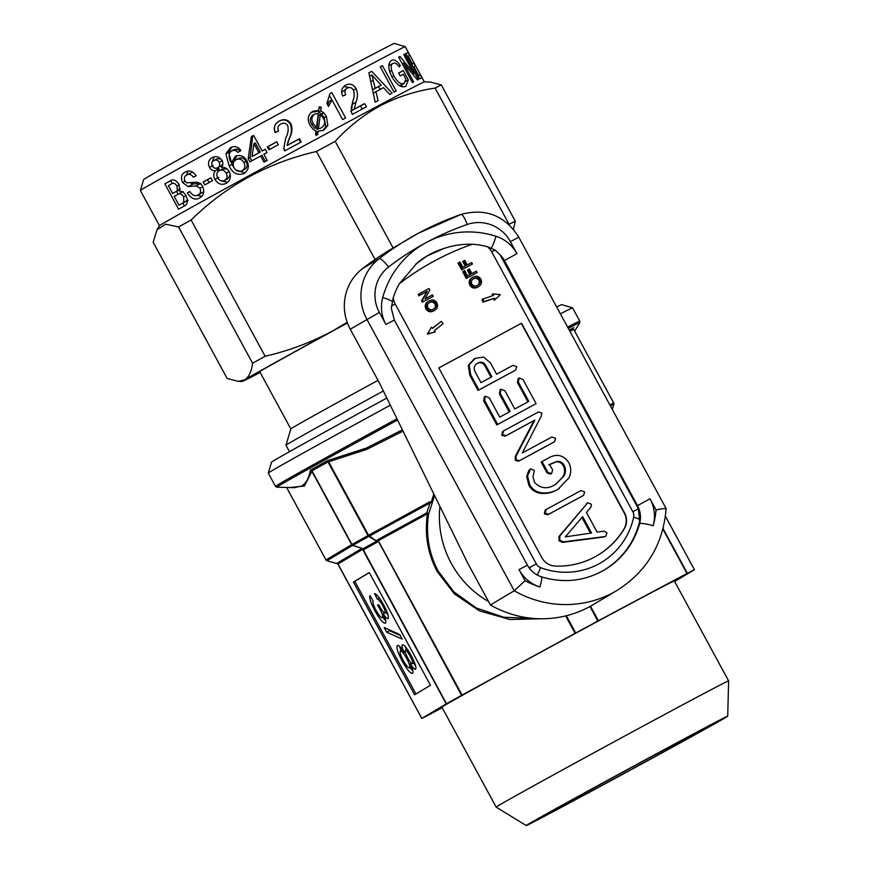 <?xml version="1.0" encoding="UTF-8"?>
<svg xmlns="http://www.w3.org/2000/svg" width="869" height="869" viewBox="0 0 869 869"><rect width="100%" height="100%" fill="white"/><g stroke="black" fill="none" stroke-linecap="round" stroke-linejoin="round"><path stroke-width="1.3" d="M475.158 358.332L469.162 364.904L470.683 374.735L478.928 389.931L515.599 370.107L516.718 366.729L513.025 365.328L496.601 374.202L490.474 362.927L483.609 357.05L475.158 358.332L473.572 359.266M514.73 370.628L478.069 390.453L469.814 375.245L468.293 365.414L474.289 358.854M476.972 363.579L477.776 363.101C474.072 365.241 473.257 368.25 475.321 372.138L481.013 382.632L491.919 376.733L485.695 365.262C483.707 362.112 481.068 361.395 477.776 363.101L477.309 363.372M491.039 377.211L484.826 365.784C482.838 362.634 480.199 361.906 476.907 363.611M469.162 364.904L468.293 365.414M470.683 374.735L469.814 375.245M478.928 389.931L478.069 390.453M485.695 365.262L484.826 365.784M587.835 502.684L558.973 536.477L558.984 540.714L562.525 542.375L604.151 536.955L605.921 536.14L606.91 532.827L604.085 531.176L597.101 532.089L586.456 512.482L591.007 507.018L591.409 504.281L587.835 502.684L559.842 535.956L559.853 540.203L563.394 541.854L605.302 536.51M582.664 516.642L565.306 536.868L591.561 533.012L582.664 516.642M590.496 533.175L581.958 517.457M587.064 503.433L586.206 503.955M559.842 535.956L558.973 536.477M559.853 540.203L558.984 540.714M563.394 541.854L562.525 542.375M605.02 536.445L604.151 536.955M546.134 509.43L545.243 513.307L548.73 514.198L583.577 495.363L584.718 491.963L580.981 490.583L545.265 509.94L544.374 513.818L547.861 514.72L582.708 495.873M545.243 513.307L544.374 513.818M548.73 514.198L547.861 514.72M542.006 461.548L547.959 472.508L551.511 473.572L552.651 470.01L549.61 464.415L556.812 461.45C560.168 461.048 562.656 462.384 564.285 465.458C565.947 469.064 565.817 472.627 563.894 476.125L555.476 484.467C547.589 489.41 540.594 488.715 534.511 482.382L532.99 476.972L534.348 470.477L530.644 468.825L527.559 476.016L529.764 484.793C532.295 489.269 536.086 491.919 541.126 492.723C547.177 493.473 552.836 492.31 558.094 489.225L568.902 477.907C571.389 472.855 571.367 467.783 568.837 462.71C563.275 454.672 556.193 453.27 547.6 458.517L541.137 462.058L547.09 473.029L550.642 474.083L551.717 473.453L550.642 474.083M547.959 472.508L547.09 473.029M556.812 461.45L555.943 461.96C559.299 461.569 561.787 462.905 563.416 465.969C565.078 469.586 564.948 473.138 563.025 476.636L556.008 484.163M548.741 464.937L555.943 461.96M564.285 465.458L563.416 465.969M563.894 476.125L563.025 476.636M530.644 468.825L528.667 470.683L526.69 476.527L528.895 485.304C531.437 489.79 535.217 492.43 540.257 493.244C546.308 493.983 551.967 492.821 557.225 489.747L559.288 488.541M529.536 470.162L528.667 470.683M527.559 476.016L526.69 476.527M529.764 484.793L528.895 485.304M541.126 492.723L540.257 493.244M558.094 489.225L557.225 489.747M503.488 430.883L502.597 434.761L506.084 435.662L534.859 420.107L516.11 456.04L516.197 459.81L519.445 460.7L554.476 441.756L555.639 438.389L551.869 436.998L522.302 452.977L541.202 416.262L541.876 413.057L538.454 411.982L502.619 431.404L501.739 435.282L505.215 436.173L533.99 420.618L515.241 456.562L515.328 460.32L518.576 461.211L553.618 442.278M502.597 434.761L501.739 435.282M506.084 435.662L505.215 436.173M534.859 420.107L533.99 420.618M516.11 456.04L515.241 456.562M516.197 459.81L515.328 460.32M519.445 460.7L518.576 461.211M519.151 378.004L518.348 382.099L528.83 401.402L514.806 408.984L504.965 390.865L501.065 389.236L500.294 393.385L510.136 411.504L499.74 417.12L489.258 397.817L485.358 396.275L484.576 400.316L497.665 424.43L536.097 403.651L523.008 379.547L519.151 378.004L518.13 378.602L517.479 382.61L527.939 401.88M518.348 382.099L517.479 382.61M501.065 389.236L500.023 389.855L499.425 393.907L509.245 411.982M500.294 393.385L499.425 393.907M485.358 396.275L484.348 396.872L483.707 400.837L496.796 424.941L536.097 403.651M484.576 400.316L483.707 400.837M497.665 424.43L496.796 424.941M347.426 322.996A140.267 1.195 151.5 0 0 252.803 375.69A140.267 1.195 151.5 0 0 260.037 372.225M140.376 190.474A150.695 1.282 151.5 0 1 218.195 146.904A150.695 1.282 151.5 0 1 359.799 70.248A150.695 1.282 151.5 0 1 405.236 46.665A150.695 1.282 151.5 0 0 405.236 46.665L394.363 43.45A142.679 1.217 151.5 0 0 351.348 65.772A142.679 1.217 151.5 0 0 217.272 138.345A142.679 1.217 151.5 0 0 143.602 179.601L140.376 190.474A150.695 1.282 151.5 0 0 140.376 190.485L159.494 225.701M382.425 65.642A150.695 1.282 151.5 0 0 380.253 66.783L394.026 92.136A150.695 1.282 151.5 0 1 396.188 90.995L382.425 65.642L380.274 66.815M403.259 70.585A150.695 1.282 151.5 0 0 398.599 73.007L400.185 75.94A150.695 1.282 151.5 0 1 403.325 74.3L405.942 79.101L404.063 83.511C400.739 84.586 397.361 82.034 393.929 75.864L391.691 70.541C390.724 66.685 391.191 64.284 393.103 63.361C394.895 62.438 396.959 63.654 399.316 67.011L400.261 65.468C396.948 60.689 394.037 59.005 391.539 60.428C387.693 63.068 387.846 68.608 392.017 77.048C396.818 84.966 401.413 88.073 405.801 86.357L408.354 79.97L403.259 70.585L398.654 73.105M399.979 56.463A150.695 1.282 151.5 0 0 398.61 57.169L412.373 82.522A150.695 1.282 151.5 0 1 413.677 81.86L403.401 62.937L417.424 79.948A150.695 1.282 151.5 0 1 418.369 79.481L404.596 54.117A150.695 1.282 151.5 0 0 403.705 54.562L413.981 73.485L399.979 56.463L398.621 57.202M413.916 66.848A150.695 1.282 151.5 0 1 415.48 66.142L413.883 63.22A150.695 1.282 151.5 0 0 412.33 63.915L408.093 56.116A150.695 1.282 151.5 0 1 409.712 55.388L408.126 52.466A150.695 1.282 151.5 0 0 405.856 53.498L419.629 78.862A150.695 1.282 151.5 0 1 421.932 77.808L420.346 74.886A150.695 1.282 151.5 0 0 418.684 75.625L413.916 66.848L413.286 67.185M408.354 52.444A150.695 1.282 151.5 0 0 408.354 52.422A150.695 1.282 151.5 0 0 408.343 52.412L422.106 77.765A150.695 1.282 151.5 0 0 422.106 77.765L424.354 81.892A150.695 1.282 151.5 0 0 378.927 105.464A150.695 1.282 151.5 0 0 237.693 181.914A150.695 1.282 151.5 0 0 159.505 225.679L156.985 229.807L165.588 224.169L178.59 226.972A169.933 1.445 -28.5 0 1 191.137 219.998C226.385 185.434 268.163 162.601 316.457 151.488A169.933 1.445 -28.5 0 1 335.206 141.354C348.512 126.776 363.546 114.914 380.296 105.768C397.459 96.883 415.719 90.984 435.097 88.073A169.933 1.445 -28.5 0 1 441.3 84.912L430.231 82.044L424.344 81.892M375.951 91.68A150.695 1.282 151.5 0 1 383.533 87.65L389.681 94.439A150.695 1.282 151.5 0 1 392.125 93.146L371.693 71.323A150.695 1.282 151.5 0 0 368.858 72.822L375.191 102.151A150.695 1.282 151.5 0 1 376.69 101.347A150.695 1.282 151.5 0 1 378.058 100.619L375.951 91.68L373.312 93.146M378.015 380.34A132.262 1.13 151.5 0 0 290.833 428.895A132.262 1.13 151.5 0 0 290.822 428.917L285.988 445.221A144.276 1.227 151.5 0 0 285.988 445.221A144.276 1.227 151.5 0 0 285.988 445.232L289.486 451.674M546.09 814.568A94.026 0.804 151.5 0 0 544.331 815.709A94.026 0.804 151.5 0 0 618.435 776.397A94.026 0.804 151.5 0 0 707.833 727.136A94.026 0.804 151.5 0 0 709.593 725.984A94.026 0.804 151.5 0 0 635.087 765.535A94.026 0.804 151.5 0 0 546.09 814.568M498.632 805.509A132.262 1.13 -28.5 0 1 624.105 736.369A132.262 1.13 -28.5 0 1 728.624 680.905L674.355 580.959A132.262 1.13 -28.5 0 0 569.836 636.423A132.262 1.13 -28.5 0 0 444.363 705.563A132.262 1.13 -28.5 0 0 441.897 707.17L496.166 807.116A132.262 1.13 -28.5 0 1 496.166 807.116A132.262 1.13 -28.5 0 1 498.632 805.509M528.374 824.149A114.621 0.978 -28.5 0 1 637.368 764.101A114.621 0.978 -28.5 0 1 727.701 716.165A114.621 0.978 -28.5 0 1 725.561 717.555A114.621 0.978 -28.5 0 1 617.055 777.342A114.621 0.978 -28.5 0 1 526.234 825.55A114.621 0.978 -28.5 0 1 528.374 824.149M390.322 405.182A173.137 1.477 151.5 0 0 271.519 470.987A173.137 1.477 151.5 0 0 268.282 473.073L271.497 462.21A165.121 1.412 -28.5 0 1 274.582 460.212A165.121 1.412 -28.5 0 1 386.824 398.045M556.671 306.974A165.121 1.412 -28.5 0 1 561.711 304.639L572.584 307.854A173.137 1.477 151.5 0 0 560.396 313.828M567.609 327.113A173.137 1.477 -28.5 0 1 579.797 321.139L572.595 307.865A173.137 1.477 151.5 0 0 572.584 307.854M434.598 495.558L428.558 514.231L427.429 513.818L378.276 540.681L462.091 695.07L575.093 633.316L565.643 615.915M403.031 431.122L367.055 449.273L328.645 461.776L368.554 535.271L376.418 541.061L377.602 539.758L426.766 512.884A1.608 1.108 -163.9 0 1 428.558 514.231C425.647 534.587 428.862 553.542 438.204 571.107L453.705 591.702L476.245 607.974L503.879 617.272L533.251 618.413M541.463 618.771L509.842 619.488L479.373 610.82L454.313 593.831L437.27 571.628C427.765 553.781 424.485 534.511 427.429 513.818L426.766 512.884L430.025 502.966L369.216 536.195A1.608 0.978 124.1 0 1 368.847 536.401A1.608 1.097 -119 0 1 368.022 535.565L327.341 460.7L366.164 448.154L402.401 429.851M397.589 420.009A172.334 1.466 151.5 0 0 280.079 485.108A172.334 1.466 151.5 0 0 276.885 487.216L294.482 487.672L301.923 485.923C306.214 483.153 309.027 477.885 310.363 470.129L312.058 470.987L304.367 486.032L289.583 487.542M488.584 601.587A96.187 94.048 -120.8 0 1 451.25 563.34A96.187 94.048 -120.8 0 1 439.92 506.421M312.058 470.987L351.956 544.483A168.325 1.434 -28.5 0 1 368.022 535.565L429.351 502.032L431.415 501.761L433.827 493.994M566.349 615.73L575.702 632.98A159.505 1.358 -28.5 0 1 597.85 621.009L589.964 606.475M590.496 606.182L598.393 620.716L686.999 573.486L662.906 529.123M612.243 409.321L613.829 404.204L612.243 409.321M376.69 540.605A1.608 0.999 -149.3 0 1 377.885 541.246L377.624 541.702A1.608 1.01 -149.6 0 0 376.418 541.061L368.847 536.401A167.858 1.434 151.5 0 0 352.825 545.298L363.046 548.752L352.651 545.406L326.929 560.722L337.476 563.699A1.608 1.423 123.6 0 1 337.769 563.796M442.202 707.735L428.884 714.829A159.505 1.358 -28.5 0 1 421.834 718.413L446.221 703.89L362.797 549.632A1.608 1.173 -83.8 0 0 362.112 548.708L362.569 548.752A1.608 1.173 -83.7 0 1 363.253 549.675L446.47 703.738A159.505 1.358 -28.5 0 1 461.569 695.363L377.602 539.758M363.253 549.675L363.915 549.566A1.608 1.26 -119.1 0 0 363.046 548.752A159.983 1.369 -28.5 0 1 376.244 541.42A1.608 1.108 -119 0 1 377.081 542.256L377.624 541.702M663.058 528.548L687.357 573.301A159.505 1.358 -28.5 0 1 694.407 569.706L665.415 516.305L694.418 569.706L674.648 581.491M353.411 582.045L414.6 694.755L430.492 685.283L369.303 572.584L353.411 582.045L354.791 581.307L415.947 693.951M268.282 473.073A173.137 1.477 151.5 0 0 268.282 473.094L275.495 486.368A173.137 1.477 -28.5 0 1 278.721 484.261A173.137 1.477 -28.5 0 1 396.97 418.76M369.336 572.638L354.791 581.307M404.139 652.391C400.859 647.177 398.61 644.885 397.405 645.493C396.079 647.286 397.687 652.467 402.217 661.037C406.909 669.456 410.331 673.551 412.482 673.345C413.557 672.519 412.851 669.369 410.374 663.873C412.884 667.772 414.622 669.575 415.61 669.271C416.609 667.522 415.132 662.96 411.2 655.595C407.203 648.339 404.259 644.733 402.347 644.755C401.554 645.482 402.151 648.024 404.139 652.391L405.171 651.837M384.196 627.57L386.694 632.176L402.249 639.117L399.751 634.511L384.196 627.57M369.977 595.526C369.053 597.687 370.661 602.684 374.8 610.527C379.601 619.119 383.131 623.334 385.369 623.192C386.466 622.41 385.717 619.26 383.142 613.731C385.51 617.272 387.172 618.891 388.117 618.609C389.051 616.784 387.574 612.221 383.674 604.911C379.753 597.872 376.69 594.092 374.506 593.57L377.407 599.208C378.634 599.371 380.416 601.533 382.751 605.693C384.88 609.723 385.651 612.189 385.065 613.058C383.794 612.96 381.86 610.516 379.275 605.736L378.851 604.922L377.515 604.965L379.59 608.496C382.251 613.579 383.175 616.621 382.36 617.62C381.056 617.913 378.917 615.415 375.929 610.125C373.442 605.367 372.508 602.336 373.116 601.022L369.977 595.526M375.853 609.962L374.8 610.527M384.391 616.523L382.36 617.62M380.557 607.974L379.59 608.496M387.042 611.993L385.065 613.058M383.794 605.128L382.751 605.693M379.46 598.089L377.407 599.208M384.456 613.025L383.142 613.731M386.086 612.515L388.171 615.306M382.794 617.381L385.749 620.738M388.91 629.677L389.453 630.677L386.694 632.176M389.453 630.677L400.305 635.521M405.139 646.427L406.399 649.762M411.471 663.275L410.374 663.873M413.633 663.145L415.686 665.958M407.659 657.692L406.605 658.267C403.737 653.14 401.684 650.74 400.446 651.044C399.512 651.967 400.446 655.107 403.27 660.473L402.217 661.037M409.929 667.522L412.884 670.901M399.675 646.427L400.891 650.805M410.211 656.28C408.028 652.304 406.42 650.316 405.367 650.327C404.704 651.153 405.486 653.662 407.724 657.822C409.929 661.83 411.537 663.797 412.558 663.72C413.177 662.841 412.395 660.364 410.211 656.28L411.265 655.715M407.355 649.252L405.367 650.327M414.578 662.634L412.558 663.72M402.532 649.914L400.446 651.044M411.558 666.642L409.473 667.772C410.374 666.773 409.418 663.601 406.605 658.267M403.27 660.473C406.16 665.643 408.224 668.076 409.473 667.772M431.198 502.434L431.415 501.761L432.306 503.108L431.198 502.434L430.025 502.966L429.351 502.032M575.702 632.98L575.093 633.316M598.393 620.716L597.85 621.009M286.64 487.466L325.984 559.94L351.706 544.624L311.797 471.128L310.363 470.129A169.129 1.445 -28.5 0 1 327.341 460.7L328.645 461.776L328.113 462.069M613.851 404.139A1.608 1.564 -120.8 0 1 613.829 404.204L613.851 404.215A1.608 1.564 -116.4 0 0 613.688 402.988L573.779 329.492M665.426 516.229L694.407 569.706M337.932 563.883L326.929 560.733A1.608 1.564 -120.8 0 1 325.984 559.94A1.608 1.608 0 0 0 326.929 560.733L326.94 560.722M421.823 718.413L338.16 564.307M337.226 563.525A1.608 1.434 123.8 0 1 337.683 563.72L337.683 563.72A1.608 1.434 123.8 0 1 337.998 564.014L362.395 549.501A1.608 1.564 -120.8 0 0 361.45 548.719L337.053 563.253L337.476 563.699M352.825 545.298L352.651 545.406A1.608 1.564 -120.8 0 1 351.706 544.624L351.956 544.483A1.608 1.271 60.9 0 0 352.825 545.298M328.591 461.7L328.037 461.906A168.325 1.434 151.5 0 0 311.96 470.835L311.754 471.052M573.79 329.503L613.72 402.977L573.703 329.34A168.325 1.434 151.5 0 0 569.868 331.274M383.37 390.996A144.276 1.227 151.5 0 0 286.01 445.2M191.137 219.998L265.121 356.257A169.933 1.445 151.5 0 0 252.575 363.231C251.554 371.508 248.936 377.027 244.721 379.796L238.215 381.339L227.146 378.471L153.161 242.212L156.985 229.807M441.3 84.912L515.284 221.171A169.933 1.445 151.5 0 0 509.082 224.332L435.097 88.073M513.438 229.286L515.284 221.171M335.206 141.354L393.103 247.991M347.176 322.312L332.642 330.948C311.221 342.408 288.714 350.848 265.121 356.257M375.082 259.451L316.457 151.488M252.575 363.231L178.59 226.972M347.383 322.899A152.292 1.303 151.5 0 0 332.642 330.948A152.292 1.303 151.5 0 0 244.721 379.796A152.292 1.303 151.5 0 0 242.255 381.448A152.292 1.303 151.5 0 0 260.146 372.443M355.942 102.184C357.854 97.741 357.93 93.222 356.138 88.638C353.281 84.293 349.849 83.131 345.84 85.119C341.778 87.4 340.724 91.039 342.69 96.046L345.71 94.851C344.309 91.799 344.863 89.55 347.372 88.084C349.74 86.922 351.782 87.595 353.477 90.104C354.628 94.048 354.302 98.034 352.521 102.031L351.369 111.992L352.293 114.404A150.695 1.282 151.5 0 1 366.37 106.854L364.611 103.607A150.695 1.282 151.5 0 0 354.172 109.201L355.942 102.184L352.184 104.28L353.248 99.533M329.938 93.667L326.896 103.487L328.525 106.485L331.915 99.837L342.647 119.596A150.695 1.282 151.5 0 1 345.601 117.999L331.839 92.646A150.695 1.282 151.5 0 0 329.938 93.667M323.561 130.307L327.83 125.484L326.429 116.457L323.702 112.764L320.704 110.917L321.161 107.159L319.108 106.822L318.684 110.363L312.916 111.243C307.789 114.914 306.887 119.683 310.222 125.549L313.274 129.47L316.034 131.045L315.577 134.434L317.674 134.738L318.141 131.219L323.779 130.176M285.705 138.106L283.783 148.512L284.663 150.945A150.695 1.282 151.5 0 1 301.239 141.962L299.468 138.703A150.695 1.282 151.5 0 0 287.074 145.427L289.573 137.986C292.125 133.174 292.581 128.438 290.941 123.778C287.965 119.498 284.109 118.575 279.351 120.997C274.604 123.67 273.192 127.526 275.104 132.566L278.536 131.121C277.146 128.069 277.928 125.679 280.872 123.963C283.674 122.562 285.955 123.094 287.715 125.56C288.682 129.611 288.008 133.793 285.705 138.106L285.412 138.823M276.744 141.777A150.695 1.282 151.5 0 0 267.359 146.883L268.945 149.816A150.695 1.282 151.5 0 1 278.33 144.71L276.744 141.777M248.165 158.614L251.391 136.629A150.695 1.282 151.5 0 1 253.629 135.412L262.101 151.01A150.695 1.282 151.5 0 1 265.306 149.262L267.076 152.52A150.695 1.282 151.5 0 0 263.861 154.269L267.217 160.439A150.695 1.282 151.5 0 0 264.024 162.188L260.667 156.007A150.695 1.282 151.5 0 0 249.924 161.862L248.165 158.614L250.098 157.637L251.825 160.83M225.907 153.856L229.134 165.849C232.457 173.17 237.411 175.734 243.983 173.55C248.512 170.357 249.479 166.088 246.872 160.711C243.993 155.92 240.126 154.476 235.303 156.366L231.371 162.851C229.275 159.603 228.677 156.279 229.601 152.879L231.773 150.706L235.412 150.402L237.943 152.401L240.854 150.38C237.943 146.589 234.445 145.677 230.394 147.676L225.907 153.856L228.656 152.444L232.012 164.36L229.134 165.849M226.157 183.316C230.404 180.654 231.415 176.765 229.21 171.638C227.341 168.38 224.745 166.978 221.421 167.435C223.094 165.436 223.322 163.166 222.084 160.624C219.357 156.702 216.055 155.714 212.166 157.658C208.527 159.82 207.648 163.079 209.505 167.424C210.971 169.922 212.981 170.997 215.545 170.672C213.35 173.127 213.144 176.027 214.925 179.372C217.934 184.109 221.682 185.434 226.157 183.316M210.874 177.787A150.695 1.282 151.5 0 0 203.205 182.012L204.791 184.934A150.695 1.282 151.5 0 1 212.46 180.709L210.874 177.787M202.651 186.477C200.935 183.62 198.697 182.197 195.938 182.218L186.792 182.848L184.934 180.958C183.783 178.091 184.38 176.125 186.726 175.049C189.084 173.615 191.321 174.354 193.418 177.265A150.695 1.282 151.5 0 1 196.166 175.755C192.701 171.052 188.997 169.857 185.032 172.181C181.349 174.115 180.535 177.569 182.588 182.566L188.16 186.618L196.09 185.879L199.989 188.171C201.163 191.462 200.522 193.733 198.067 194.993C195.058 196.513 192.299 195.362 189.79 191.538A150.695 1.282 151.5 0 0 187.335 192.896C191.104 198.773 195.243 200.424 199.772 197.85C203.715 195.655 204.671 191.864 202.651 186.477M170.367 180.752L170.27 180.806A150.695 1.282 151.5 0 0 164.817 183.848L178.59 209.201A150.695 1.282 151.5 0 1 184.054 206.159C187.639 204.606 188.291 201.097 185.988 195.612C184.174 192.549 182.055 191.104 179.622 191.256L179.101 184.445C176.092 180.122 173.148 178.916 170.27 180.806L170.465 180.698M164.817 183.848L170.726 180.687L172.268 183.522M171.508 180.241A142.679 1.217 151.5 0 0 170.726 180.687M187.465 200.565A142.679 1.217 151.5 0 0 184.793 202.064L178.981 205.171L174.213 196.394A150.695 1.282 151.5 0 1 177.482 194.569L183.109 191.56L177.493 194.558C179.481 192.972 181.545 193.733 183.652 196.85L185.988 195.601M180.198 188.921L175.679 191.767L180.155 189.366A142.679 1.217 151.5 0 0 178.438 190.354L172.627 193.461L168.39 185.662A150.695 1.282 151.5 0 1 171.204 184.098C173.018 182.425 174.941 183.077 176.972 186.042L179.275 184.804M176.537 191.376L178.091 194.243M182.892 203.074L184.434 205.92M177.363 190.43L176.972 186.042M175.679 191.767A150.695 1.282 151.5 0 0 172.627 193.461M188.117 200.207L182.49 203.205L183.75 202.347L183.652 196.85M187.454 200.37L183.75 202.347M182.49 203.205A150.695 1.282 151.5 0 0 178.981 205.171M192.592 172.029L186.726 175.049M187.932 171.16L186.477 175.201M185.097 181.23L182.588 182.566M190.441 182.903L193.179 183.946L188.16 186.618M193.179 183.946L200.761 183.392L196.09 185.879M202.759 186.705L199.989 188.171M203.791 191.788L198.067 194.993M189.822 191.571L187.335 192.896M197.252 195.351L201.738 196.329M203.205 182.012L207.506 179.731L209.049 182.588M210.906 177.863A142.679 1.217 151.5 0 0 207.506 179.731M214.165 156.865L212.177 162.079M213.22 165.468L209.505 167.424M215.892 168.26L219.086 168.814L215.545 170.672M219.086 168.814L217.467 172.236M218.684 177.395L214.925 179.372M221.714 180.969L227.656 182.305M227.113 169.01L222.594 168.901L219.205 170.672C216.674 172.301 216.164 174.68 217.652 177.787C219.466 180.828 221.78 181.686 224.582 180.383C227.189 178.732 227.743 176.342 226.266 173.192C224.387 170.194 222.04 169.357 219.205 170.672L220.856 169.813M224.582 180.383L227.971 178.612L230.296 174.647M221.041 165.957L222.888 163.796M220.813 158.864L217.207 158.777L213.796 160.559C211.775 161.732 211.276 163.513 212.297 165.903C213.741 168.217 215.545 168.814 217.706 167.695C219.759 166.511 220.259 164.719 219.216 162.307C217.761 160.07 215.946 159.494 213.796 160.559L217.207 158.777M221.095 165.925L217.706 167.695L221.063 165.936M222.421 160.635L219.216 162.307M229.416 171.551L226.266 173.192M232.012 164.36L233.87 167.435M235.814 169.922L244.949 172.942M236.781 155.747L234.098 161.449L231.371 162.851M235.412 150.402L237.693 149.24L234.206 149.457L231.773 150.706M237.693 149.24L240.159 151.271M231.882 147.002L228.656 152.444M242.169 170.748L244.613 169.488C247.361 167.521 247.828 164.828 246.036 161.384C244.091 158.06 241.582 157.093 238.508 158.495L236.042 159.755C233.131 161.667 232.447 164.306 233.989 167.674C236.064 171.095 238.79 172.127 242.169 170.748C245.069 168.695 245.623 165.946 243.831 162.514C241.886 159.179 239.29 158.267 236.042 159.755M246.036 161.384L243.831 162.514M260.667 156.007L262.036 155.345L265.36 161.46M251.391 136.629L252.705 135.988L250.098 157.637M253.661 135.466A142.679 1.217 151.5 0 0 252.705 135.988M262.101 151.01L263.296 150.446A142.679 1.217 151.5 0 1 265.349 149.327M260.265 152.086A142.679 1.217 151.5 0 0 253.77 155.638L252.032 156.496A150.695 1.282 151.5 0 1 258.908 152.759L253.944 143.624L255.312 142.961L260.265 152.086L258.908 152.759M253.944 143.624L252.032 156.496M267.359 146.883L268.249 146.481L269.803 149.349M276.776 141.843A142.679 1.217 151.5 0 0 268.249 146.481M287.596 143.081L289.344 138.182C291.691 133.489 292.027 128.818 290.344 124.18L290.941 123.778M290.344 124.18C287.4 119.889 283.674 118.89 279.166 121.182L279.351 120.997M279.166 121.182C274.68 123.713 273.409 127.482 275.354 132.512M285.64 138.214L283.783 148.512M284.033 148.447L284.934 150.88M300.587 142.31L298.86 139.116L299.468 138.703M298.86 139.116A142.679 1.217 151.5 0 0 287.118 145.481L287.074 145.427M316.218 135.607L316.588 132.142L318.141 131.219M322.942 130.6L325.756 126.689L327.83 125.484M325.756 126.689L324.202 117.739L326.429 116.457M324.202 117.739L321.508 114.024L323.702 112.764M321.508 114.024L318.597 112.134L320.704 110.917M318.597 112.134L318.945 108.44L321.161 107.159M311.135 112.286L316.642 111.547L318.684 110.363M319.955 128.547L321.736 127.504C325.028 125.049 325.527 121.877 323.246 117.978L320.27 114.502L318.26 115.664L316.881 129.351L320.205 128.406M316.501 127.493L314.936 128.416L311.819 124.604C309.527 120.737 309.875 117.587 312.873 115.132L314.654 114.089C311.471 116.642 311.037 119.846 313.34 123.702L316.501 127.493L318.293 113.502L314.654 114.089M311.819 124.604L313.34 123.702M316.881 129.351L320.085 128.471M320.27 114.502L318.51 128.384M327.754 105.051L329.101 101.434L331.915 99.837M329.938 93.722L331.839 92.646M331.871 99.859L329.84 96.122M353.487 90.126L356.138 88.638M349.11 87.53L343.863 86.52M341.669 92.288L347.372 88.084M362.254 109.059L360.526 105.888L364.611 103.607M350.652 111.178L354.172 109.201M360.526 105.888A142.679 1.217 151.5 0 0 351.185 110.895M351.109 108.169L352.184 104.28M371.693 71.323L368.869 72.877M380.492 89.268L378.221 86.77M369.629 76.244L371.878 74.995L381.219 85.108L376.038 87.975A142.679 1.217 151.5 0 0 372.595 89.8L375.136 88.345L373.192 80.328L370.824 81.643M371.878 74.995L373.192 80.328M381.219 85.108A150.695 1.282 151.5 0 0 375.136 88.345M408.354 79.97L405.617 81.469M401.728 86.628L401.945 84.673M400.261 65.468L398.773 66.283M390.398 64.849L388.954 63.882M393.103 63.361L388.693 65.783M391.691 70.541L389.681 71.638M393.929 75.864L391.962 76.95M404.063 83.511L399.805 85.846M413.981 73.485L412.797 74.137M404.596 54.117L403.727 54.595M403.401 62.937L402.119 63.633M408.126 52.466L405.942 53.65M408.093 56.116L407.463 56.452M412.33 63.915L411.7 64.263M413.883 63.22L411.765 64.371M418.684 75.625L418.054 75.961M420.346 74.886L418.119 76.092M636.923 505.997L637.498 505.66L504.411 260.548A24.05 23.506 59.2 0 0 500.088 254.802L638.422 508.756L639.638 521.53C634.218 542.669 622.302 558.919 603.901 570.26M426.69 256.17L443.733 248.567A80.154 78.373 59.2 0 0 429.742 254.432A80.154 78.373 59.2 0 0 426.972 256.007A80.154 78.373 59.2 0 0 417.174 262.927L399.382 283.685A80.839 79.046 -120.8 0 0 393.255 297.567L391.322 308.202L394.32 320.031L385.923 324.474A36.074 35.271 -120.8 0 1 382.74 297.502A92.179 90.126 -120.8 0 1 426.168 242.57A292.571 286.053 59.2 0 0 388.562 266.989A36.074 35.271 59.2 0 0 379.384 312.449L385.923 324.474M510.385 241.636L518.782 237.183C504.889 215.479 485.662 207.887 461.081 214.415L418.282 233.283L391.115 249.175A304.595 297.817 59.2 0 0 362.503 268.608A48.088 47.024 59.2 0 0 350.261 329.221L379.351 382.805L467.75 563.21L490.42 604.965A104.204 101.879 59.2 0 0 589.486 606.736A104.204 101.879 59.2 0 0 593.082 604.694L616.925 590.496A104.204 101.879 -120.8 0 1 613.318 592.539A104.204 101.879 -120.8 0 1 514.252 590.768L366.881 319.325A48.088 47.024 -120.8 0 1 379.112 258.712A304.595 297.817 -120.8 0 1 407.735 239.279A304.595 297.817 -120.8 0 1 418.271 233.294A304.595 297.817 -120.8 0 1 460.994 214.458A12.025 2.477 70.8 0 1 461.081 214.415A12.025 2.477 70.8 0 1 467.207 224.474A292.571 286.053 59.2 0 0 426.168 242.57A92.179 90.126 -120.8 0 1 496.003 236.27A36.074 35.271 -120.8 0 1 516.914 253.661L510.385 241.636A36.074 35.271 59.2 0 0 467.207 224.474M490.42 604.965L514.252 590.768L525.061 580.731A92.179 90.126 59.2 0 0 539.91 586.988A36.074 35.271 -120.8 0 1 519.01 569.597L525.061 580.731M656.052 509.918L650.001 498.773A36.074 35.271 -120.8 0 1 653.184 525.756A92.179 90.126 59.2 0 0 656.052 509.918C663.166 508.561 666.458 508.169 665.936 508.778M518.782 237.183L666.132 508.582C663.21 544.266 646.808 571.563 616.925 590.496M500.088 254.802L495.069 250L487.357 246.687A80.839 79.046 -120.8 0 0 472.367 244.232C462.645 243.928 453.107 245.373 443.733 248.567M472.454 263.991L471.682 262.557L467.229 264.969L464.752 260.418L463.611 261.037L466.077 265.588L462.895 267.304L460.005 261.971L458.854 262.59L462.525 269.357L472.454 263.991L462.525 269.357M458.854 262.59L457.996 263.111L461.667 269.868M463.611 261.037L462.742 261.547L465.197 266.066M477.114 272.573L476.342 271.139L471.889 273.55L469.412 268.999L468.272 269.618L470.737 274.169L467.555 275.886L464.665 270.563L463.514 271.182L467.185 277.939L477.114 272.573L467.185 277.939M463.514 271.182L462.656 271.693L466.327 278.46M468.272 269.618L467.403 270.14L469.857 274.647M476.875 285.705C479.112 284.467 479.775 282.653 478.841 280.274C477.298 278.156 475.376 277.732 473.062 279.025M473.648 278.667L473.92 278.504C471.595 279.742 470.879 281.567 471.802 284.011C473.399 286.205 475.376 286.596 477.733 285.195C479.981 283.946 480.644 282.143 479.699 279.764C478.167 277.635 476.245 277.222 473.92 278.504L473.409 278.808M479.699 279.764L478.841 280.274M470.661 284.63C472.682 287.628 475.3 288.291 478.493 286.629C481.426 284.826 482.208 282.327 480.85 279.134C478.862 276.201 476.31 275.506 473.16 277.07C470.118 278.851 469.282 281.371 470.661 284.63L469.792 285.151C471.824 288.139 474.431 288.812 477.635 287.15L478.765 286.477L477.635 287.15M473.16 277.07L471.965 277.776M472.291 277.58C469.249 279.362 468.413 281.882 469.792 285.151M433.207 296.307L432.425 294.884L425.017 298.882L429.786 290.018L428.971 288.508L419.043 293.874L419.814 295.308L427.222 291.3L422.453 300.163L423.279 301.673L433.207 296.307L423.279 301.673M422.453 300.163L421.584 300.685L422.41 302.195M427.222 291.3L421.584 300.685M419.814 295.308L426.353 291.821M419.043 293.874L418.174 294.395L418.945 295.818M432.958 309.44C435.206 308.202 435.858 306.399 434.924 304.02C433.392 301.891 431.458 301.478 429.145 302.76M429.731 302.401L430.014 302.238C427.678 303.477 426.972 305.312 427.885 307.745C429.482 309.94 431.458 310.331 433.827 308.929C436.075 307.691 436.727 305.877 435.793 303.498C434.25 301.38 432.327 300.956 430.014 302.238L429.492 302.553M435.793 303.498L434.924 304.02M426.744 308.376C428.775 311.363 431.382 312.025 434.587 310.363C437.509 308.56 438.291 306.062 436.933 302.879C434.956 299.935 432.393 299.251 429.243 300.804C426.201 302.586 425.375 305.106 426.744 308.376L425.875 308.886C427.906 311.884 430.524 312.547 433.718 310.885L434.848 310.211L433.718 310.885M429.243 300.804L428.048 301.51M428.374 301.326C425.332 303.107 424.506 305.627 425.875 308.886M428.2 333.674L435.282 331.915L434.294 330.654L443.092 323.626L441.311 321.356L432.501 328.395L431.513 327.135L427.331 334.196L435.282 331.915M431.513 327.135L427.331 334.196M441.311 321.356L432.414 328.286M482.86 298.893L483.794 301.619L494.494 298.11L495.015 299.62L500.37 294.667L493.06 293.863L493.57 295.373L482.002 299.414L482.925 302.14L493.635 298.621L494.146 300.142L495.015 299.62M493.06 293.863L492.191 294.374L492.636 295.688M494.494 298.11L493.635 298.621M483.794 301.619L482.925 302.14M597.546 555.4A80.154 78.373 59.2 0 0 623.975 528.993A16.033 15.675 59.2 0 0 624.246 513.058L521.259 323.377L438.823 367.945M555.324 566.088A80.154 78.373 59.2 0 0 597.687 555.313A80.154 78.373 59.2 0 0 624.268 528.819A16.033 15.675 59.2 0 0 624.539 512.895L521.552 323.203L438.812 367.935L541.8 557.616A16.033 15.675 59.2 0 0 555.324 566.088M574.681 331.056L579.753 322.768A172.334 1.466 151.5 0 0 568.283 328.341M437.27 571.628L438.204 571.107M569.195 330.035A169.129 1.445 -28.5 0 1 573.866 327.678M609.853 404.921A168.325 1.434 -28.5 0 1 613.688 402.988L613.72 402.977A1.608 1.608 0 0 1 613.851 404.215A167.858 1.434 151.5 0 0 610.407 405.932M362.112 548.708L361.45 548.719M377.081 542.256A159.505 1.358 151.5 0 0 363.915 549.566M337.053 563.253A1.608 1.564 -120.8 0 1 337.998 564.024M325.984 559.94L286.596 487.466M393.255 297.567A16.033 15.675 59.2 0 0 395.178 303.987L536.303 563.905A8.017 7.832 59.2 0 0 540.551 567.631A72.138 70.53 59.2 0 0 598.741 563.938A72.138 70.53 59.2 0 0 633.631 517.316A8.017 7.832 59.2 0 0 632.828 511.722L491.702 251.814A16.033 15.675 59.2 0 0 487.357 246.687M639.997 519.76A8.017 1.162 -167.7 0 0 633.631 517.316M392.082 301.619A12.025 1.836 -164.7 0 0 382.74 297.502M362.503 268.608L379.112 258.712A12.025 2.509 52.4 0 1 388.562 266.989M638.997 524.007L639.617 523.649A24.05 23.506 59.2 0 0 637.498 505.66L650.001 498.773M601.848 571.411A80.154 78.373 59.2 0 0 604.618 569.836A80.154 78.373 59.2 0 0 639.617 523.649A12.025 1.836 -164.7 0 1 653.184 525.756M503.835 260.885L516.914 253.661M350.261 329.221L379.384 312.449M491.322 247.969A12.025 1.695 -72.2 0 0 496.003 236.27M394.32 320.031L527.407 565.143L519.01 569.597M539.91 586.988A12.025 1.695 -72.2 0 0 541.42 576.831C563.699 583.534 584.761 581.198 604.618 569.836M395.178 303.987L391.398 306.04M495.069 250L491.702 251.814M472.367 244.232A272.529 266.468 59.2 0 0 399.382 283.685M536.303 563.905L529.102 567.837M638.422 508.756L632.828 511.722M537.227 575.028A8.017 1.065 -69.2 0 0 540.551 567.631M529.243 568.033L530.524 567.348M405.236 46.676L408.354 52.422M727.701 716.165L728.624 680.905M579.753 322.768L579.797 321.139M259.657 371.53L290.822 428.928M276.885 487.216L275.495 486.368M613.851 404.215L612.254 409.342M421.791 718.435L337.683 563.72M526.234 825.55L496.166 807.127M242.255 381.448L238.215 381.339M426.972 256.007L415.784 264.122M527.407 565.143L527.918 566.056C531.176 571.335 535.684 574.92 541.42 576.831"/></g></svg>
